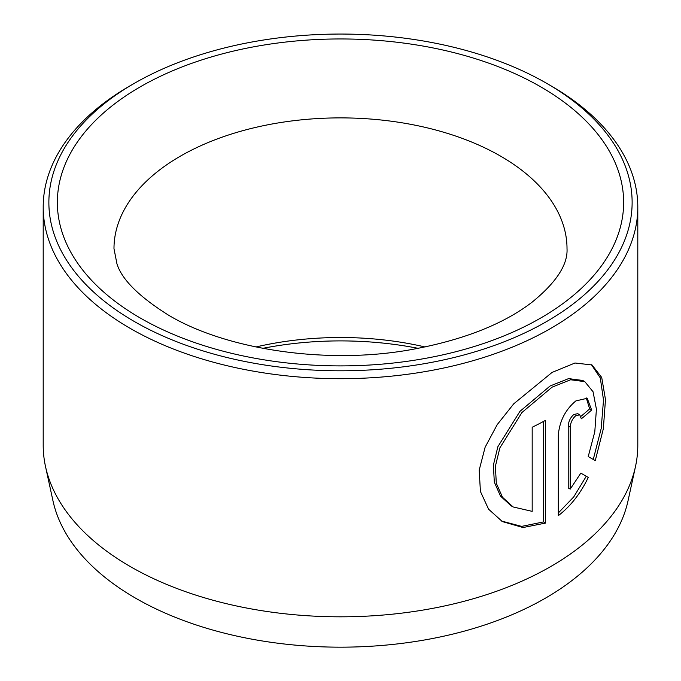 <?xml version="1.0" encoding="UTF-8"?>
<svg xmlns="http://www.w3.org/2000/svg" width="681" height="681" viewBox="0 0 681 681"><rect width="100%" height="100%" fill="white"/><g stroke="black" fill="none" stroke-linecap="round" stroke-linejoin="round"><path stroke-width="1.02" d="M513.099 506.953L511.09 505.796L500.509 496.117L494.312 482.114L493.385 465.123L497.871 446.693L519.935 411.358L550.069 386.008L568.618 378.602L582.808 380.492L584.809 381.649L570.618 379.76L552.078 387.157L521.927 412.524L499.88 447.851L495.385 466.255L496.304 483.246L502.501 497.266L513.099 506.953L532.184 511.363L532.184 427.251A297.299 171.646 0 0 0 545.643 420.279L545.643 523.059L523.059 527.528L502.357 521.586L488.575 509.192L480.42 491.469L479.186 470.128L485.119 447.238L497.224 424.621L513.78 403.773L552.078 372.422L574.994 363.007L591.993 364.956L601.715 377.461L605.477 399.568L603.34 428.775L595.262 460.62L588.231 456.559L594.794 431.814L596.411 409.17L593.057 391.762L584.809 381.649M501.352 520.991L521.629 526.387L543.634 521.901L545.643 523.059M570.218 489.111L568.218 487.962L568.218 425.948C568.592 421.224 570.482 417.402 573.87 414.482L577.752 413.673L579.761 414.823L575.879 415.64C572.483 418.56 570.601 422.382 570.218 427.106L570.218 489.111L580.825 473.125L588.273 477.424C580.535 493.538 570.55 506.281 558.318 515.645L558.318 434.972C559.629 420.918 565.485 409.562 575.879 400.905L587.218 398.291L591.644 410.005A297.299 171.646 180 0 1 581.336 418.789L579.761 414.823M635.484 466.57L628.052 500.714A289.808 167.322 180 0 1 434.461 638.131A289.808 167.322 180 0 1 135.57 598.165A289.808 167.322 180 0 1 52.948 500.714L45.516 466.57A297.299 171.646 0 0 0 130.275 566.541A297.299 171.646 0 0 0 436.896 607.546A297.299 171.646 0 0 0 635.484 466.57A297.299 171.646 0 0 0 637.799 445.17L637.799 207.05A297.299 171.646 180 0 1 454.27 365.629A297.299 171.646 180 0 1 130.275 328.421A297.299 171.646 180 0 1 43.201 207.05A297.299 171.646 180 0 1 130.275 85.678L134.276 83.371A291.638 168.377 0 0 0 134.285 321.483A291.638 168.377 0 0 0 546.715 321.483A291.638 168.377 0 0 0 546.724 83.371A291.638 168.377 0 0 0 546.715 83.363L550.725 85.678A297.299 171.646 180 0 1 637.799 207.05M418.236 348.349A240.674 138.95 0 0 0 262.764 348.349M255.886 346.978A226.518 130.778 180 0 1 425.114 346.978M550.725 85.678L546.724 83.371A291.638 168.377 0 0 0 134.276 83.371M43.201 207.05L43.201 445.17A297.299 171.646 0 0 0 45.516 466.57M558.318 512.955L573.751 496.9L586.273 476.266L580.825 473.125M586.273 476.266L588.273 477.424M580.936 416.338A297.299 171.646 0 0 0 589.644 408.847L591.644 410.005M589.644 408.847L586.281 397.925M593.262 459.462L601.178 428.587L603.511 400.036L600.293 377.921L591.466 364.744M543.634 521.901L543.634 421.377M540.714 86.836A283.143 163.474 180 0 1 540.714 318.018A283.143 163.474 180 0 1 140.286 318.018A283.143 163.474 180 0 1 140.286 86.836A283.143 163.474 180 0 1 540.714 86.836M567.018 248.659A226.518 130.778 0 0 0 500.671 156.187A226.518 130.778 0 0 0 253.817 127.841A226.518 130.778 0 0 0 113.982 248.659L116.919 263.7C121.686 279.389 138.915 296.567 168.599 315.209C225.709 349.421 326.361 365.007 411.077 349.634C462.995 340.091 503.353 324.258 532.159 302.117C556.292 282.453 567.911 264.637 567.018 248.659M568.218 425.948L570.218 427.106"/></g></svg>
